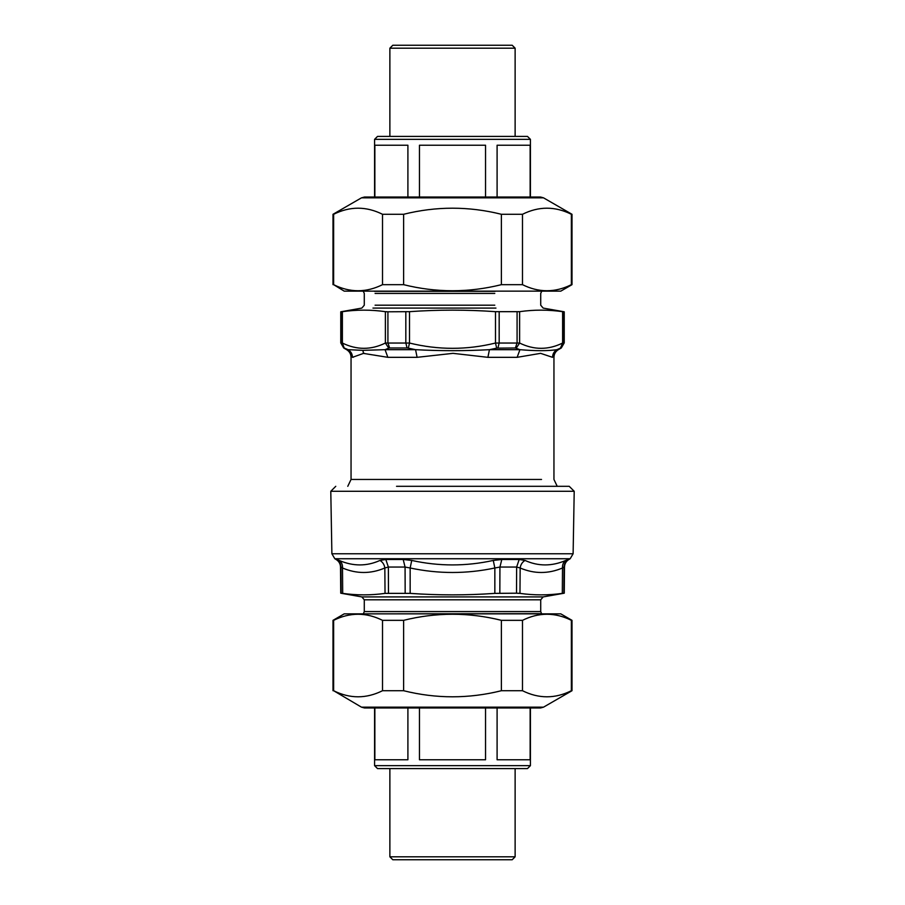 <?xml version="1.0" encoding="UTF-8"?>
<svg xmlns="http://www.w3.org/2000/svg" width="905" height="905" viewBox="0 0 905 905"><rect width="100%" height="100%" fill="white"/><g stroke="black" fill="none" stroke-linecap="round" stroke-linejoin="round"><path stroke-width="1.36" d="M573.114 553.758L574.211 491.291L330.789 491.291L331.886 553.758L573.114 553.758L570.173 558.747L568.906 559.482C566.1 561.224 564.63 563.747 564.494 567.05L564.268 593.194L543.147 596.915L540.715 599.811L540.715 611.576L541.575 613.658L363.222 613.861M564.075 567.05L564.075 567.05C564.222 563.747 565.682 561.236 568.476 559.482L565.795 560.433C551.824 566.417 538.237 566.417 525.013 560.433C522.264 562.118 520.647 564.641 520.16 567.989L516.642 567.05L516.517 593.194L519.968 593.375C534.074 595.366 548.181 595.366 562.31 593.375L563.849 593.194L564.075 567.05L562.503 567.989L562.31 593.375M516.517 593.194L494.843 593.375C466.618 595.366 438.382 595.366 410.157 593.375L385.032 593.375C370.926 595.366 356.819 595.366 342.69 593.375L341.151 593.194L340.925 567.05L342.497 567.989L342.69 593.375M525.013 560.433L519.176 559.482L516.642 567.05L499.933 567.05L494.843 567.989L494.843 593.375M519.176 559.482L501.8 559.482L493.27 560.433C466.086 566.417 438.902 566.417 411.73 560.433L410.157 567.989L405.067 567.05L405.169 593.194M411.73 560.433L403.2 559.482L405.067 567.05L388.358 567.05L384.84 567.989L385.032 593.375M563.193 561.451L565.795 560.433C563.396 562.118 562.299 564.641 562.503 567.989C548.34 573.985 534.233 573.985 520.16 567.989L519.968 593.375M403.2 559.482L385.824 559.482L379.987 560.433C366.763 566.417 353.176 566.417 339.205 560.433L337.418 559.731M493.27 560.433L494.843 567.989C466.618 573.985 438.382 573.985 410.157 567.989L410.157 593.375M379.987 560.433C382.736 562.118 384.353 564.641 384.84 567.989C370.767 573.985 356.649 573.985 342.497 567.989C342.701 564.641 341.604 562.118 339.205 560.433M396.537 486.313L569.234 486.313L574.211 491.291M387.917 311.795L409.513 311.671C438.167 309.634 466.833 309.634 495.488 311.671L519.617 311.671C533.95 309.634 548.283 309.634 562.616 311.671L563.758 311.795L563.758 342.893L562.616 343.04C548.283 350.077 533.95 350.077 519.617 343.04L495.488 343.04C466.822 350.077 438.167 350.077 409.513 343.04L385.383 343.04C371.05 350.077 356.717 350.077 342.384 343.04L341.242 342.893L341.242 311.795L342.384 311.671C356.717 309.634 371.05 309.634 385.383 311.671L387.917 311.795L387.917 342.893L389.614 347.984L388.743 348.142L385.383 343.04L385.383 311.671M342.384 311.671L342.384 343.04L344.172 347.984L348.12 349.681C346.151 349.681 346.151 349.681 348.12 349.681C350.902 351.457 352.35 354.002 352.464 357.328C350.586 357.328 350.586 357.328 352.464 357.328L363.471 353.402L387.872 357.328L417.103 357.328L415.565 349.681L408.313 348.142L409.513 343.04L409.513 311.671M408.313 348.142L407.058 347.984L405.825 342.893L405.825 311.795M417.103 357.328L452.986 353.346L487.897 357.328L517.128 357.328L519.945 349.681L515.386 347.984L496.687 348.142L495.488 343.04L495.488 311.671M516.257 348.142L519.617 343.04L519.617 311.671M563.758 342.893L560.444 348.142L562.616 343.04L562.616 311.671M364.466 353.346L363.844 353.369M353.504 357.147L352.814 357.305M517.128 357.328L540.59 353.346L552.536 357.328C552.638 353.991 554.086 351.445 556.88 349.681C558.849 349.681 558.849 349.681 556.88 349.681L560.444 348.142M496.687 348.142L489.435 349.681L519.945 349.681C535.489 351.004 547.808 351.004 556.88 349.681M388.743 348.142L385.055 349.681L415.565 349.681C440.181 351.004 464.808 351.004 489.435 349.681L487.897 357.328M348.12 349.681L362.916 350.348L385.055 349.681L387.872 357.328M361.491 197.833L543.509 197.833L540.523 197.03L364.477 197.03L361.491 197.833L333.006 214.281L333.628 214.281L333.628 284.668C349.918 292.768 366.208 292.768 382.51 284.668L403.619 284.668C436.21 292.768 468.79 292.768 501.381 284.668L522.49 284.668C538.792 292.768 555.082 292.768 571.372 284.668L571.372 214.281C555.082 206.17 538.792 206.17 522.49 214.281L501.381 214.281C468.79 206.17 436.21 206.17 403.619 214.281L382.51 214.281C366.208 206.17 349.918 206.17 333.628 214.281M543.509 197.833L571.994 214.281L571.994 284.668L560.795 291.139L344.205 291.139L333.628 284.668M382.51 284.668L382.51 214.281M403.619 214.281L403.619 284.668M522.49 214.281L522.49 284.668M501.381 284.668L501.381 214.281M361.491 707.167L543.509 707.167L540.523 707.97L364.477 707.97L361.491 707.167L333.628 690.719C349.918 698.83 366.208 698.83 382.51 690.719L403.619 690.719C436.21 698.83 468.79 698.83 501.381 690.719L522.49 690.719C538.792 698.83 555.082 698.83 571.372 690.719L571.372 620.332C555.082 612.233 538.792 612.233 522.49 620.332L501.381 620.332C468.79 612.233 436.21 612.233 403.619 620.332L382.51 620.332C366.208 612.233 349.918 612.233 333.628 620.332L333.006 620.332L333.006 690.719M333.006 620.332L344.205 613.861L560.795 613.861L571.994 620.332L571.994 690.719L543.509 707.167M501.381 690.719L501.381 620.332M522.49 620.332L522.49 690.719M403.619 620.332L403.619 690.719M382.51 690.719L382.51 620.332M333.628 620.332L333.628 690.719M497.094 197.03L497.094 145.23L530.138 145.23L530.138 197.03M374.862 197.03L374.862 145.23L407.906 145.23L407.906 197.03M419.456 197.03L419.456 145.23L485.544 145.23L485.544 197.03M374.58 197.03L374.58 139.347L530.421 139.347L527.479 136.406L377.521 136.406L527.479 136.406M389.874 136.406L389.874 48.191L515.126 48.191L512.196 45.25L392.804 45.25L512.196 45.25M485.544 707.97L485.544 759.77L419.456 759.77L419.456 707.97M530.138 707.97L530.138 759.77L497.094 759.77L497.094 707.97M407.906 707.97L407.906 759.77L374.862 759.77L374.862 707.97M374.58 707.97L374.58 765.653L377.521 768.594M530.421 707.97L530.421 765.653L374.58 765.653M530.421 765.653L527.479 768.594L377.521 768.594L527.479 768.594M515.126 768.594L515.126 856.809L389.874 856.809L392.804 859.75M515.126 856.809L512.196 859.75L392.804 859.75L512.196 859.75M389.874 768.594L389.874 856.809M331.886 553.758L334.827 558.747L570.173 558.747M501.8 559.482L499.933 567.05L499.832 593.194M385.824 559.482L388.358 567.05L388.483 593.194M336.524 559.482L336.524 559.482C339.318 561.224 340.789 563.747 340.925 567.05M543.147 596.915L361.853 596.915L364.285 599.811L364.285 611.576L540.715 611.576M364.285 599.811L540.715 599.811M541.529 479.458L351.887 479.458M497.942 347.984L499.175 342.893L499.175 311.795M515.386 347.984L517.083 342.893L517.083 311.795M407.058 347.984L389.614 347.984M344.172 347.984L341.242 342.893L344.172 347.984M552.536 357.328C554.414 357.328 554.414 357.328 552.536 357.328M363.471 353.402L362.916 350.348M495.205 291.342L374.331 291.342L495.205 291.342M494.786 293.424L375.089 293.424L494.786 293.424M494.786 305.189L375.089 305.189L494.786 305.189M495.951 308.085L372.951 308.085L495.951 308.085M361.853 596.915L340.733 593.194L340.506 567.05C340.371 563.747 338.9 561.224 336.094 559.482L334.827 558.747M364.285 611.576L363.425 613.658M330.789 491.291L335.766 486.313M363.222 291.139L364.285 293.424L364.285 305.189L361.853 308.085L340.766 311.795L340.766 342.893L343.708 347.984L346.649 349.681C349.477 351.445 350.948 353.991 351.05 357.328L351.05 479.458L347.78 486.313M557.22 486.313L553.951 479.458L553.951 357.328C554.052 353.991 555.523 351.445 558.351 349.681L561.292 347.984L564.234 342.893L564.234 311.795L543.147 308.085L540.715 305.189L540.715 293.424L541.778 291.139M333.006 284.668L333.006 214.281M530.421 197.03L530.421 139.347M374.58 139.347L377.521 136.406M389.874 48.191L392.804 45.25M515.126 136.406L515.126 48.191"/></g></svg>
